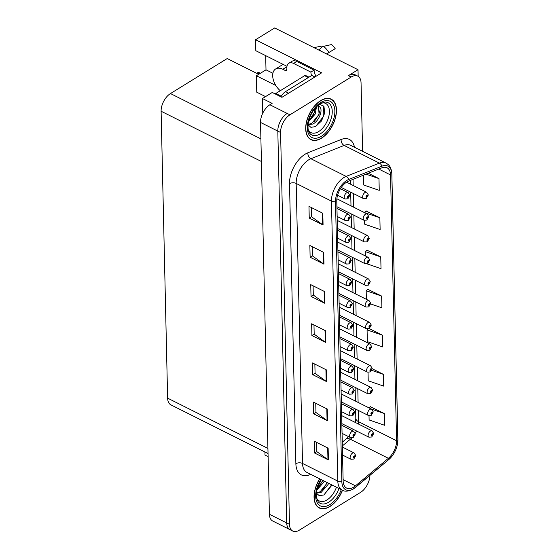 <?xml version="1.0" encoding="UTF-8"?>
<svg xmlns="http://www.w3.org/2000/svg" width="559" height="559" viewBox="0 0 559 559"><rect width="100%" height="100%" fill="white"/><g stroke="black" fill="none" stroke-linecap="round" stroke-linejoin="round"><path stroke-width="0.84" d="M358.165 76.352L358.019 69.714L274.672 27.95L255.568 39.738L321.621 72.838L281.932 97.322L272.247 92.473L262.437 98.524L272.121 103.38L269.878 104.764A14.15 8.099 116.6 0 0 260.529 122.442L269.417 514.28A14.15 8.099 116.6 0 0 272.694 521.002L289.988 529.666A14.15 8.099 116.6 0 1 286.711 522.944A14.15 8.099 116.6 0 0 289.988 529.666L292.755 531.05A14.15 8.099 116.6 0 0 299.358 530.149L360.59 492.367A14.15 8.099 116.6 0 0 369.939 475.367M262.772 113.156L262.437 98.524M366.99 485.324L367.431 484.506M264.917 451.972L264.987 455.068L268.11 456.633M362.602 151.328L361.051 82.844A14.15 8.099 116.6 0 0 357.774 76.129A14.15 8.099 116.6 0 0 351.164 77.037L289.932 114.812A14.15 8.099 116.6 0 0 280.583 132.49L277.816 131.106L286.711 522.944L277.816 131.106A14.15 8.099 116.6 0 1 287.165 113.428A14.15 8.099 116.6 0 0 277.816 131.106L260.529 122.442M358.019 69.714L348.397 75.647A14.15 8.099 116.6 0 1 355.007 74.745L357.774 76.129M268.041 453.538L170.9 404.863A14.15 8.099 -63.4 0 1 167.623 398.148L161.111 111.234A14.15 8.099 -63.4 0 1 170.467 93.556L227.206 58.541L258.705 74.326M265.679 55.641L266 69.826L256.385 75.758L256.756 92.2L265.546 96.609M286.97 66.311L255.812 50.701L255.568 39.738M256.385 75.758L275.832 85.506M266 69.826L272.897 73.278M319.643 478.79A22.639 12.955 116.6 0 0 319.301 508.005A22.639 12.955 116.6 0 0 329.866 506.559A22.639 12.955 116.6 0 0 342.506 490.236M321.509 138.206A22.639 12.955 116.6 0 0 335.568 117.432A22.639 12.955 116.6 0 0 331.228 99.174A22.639 12.955 116.6 0 0 320.656 100.62A22.639 12.955 116.6 0 0 306.598 121.401A22.639 12.955 116.6 0 0 310.944 139.652A22.639 12.955 116.6 0 0 321.509 138.206M353.679 487.134A15.093 8.637 -63.4 0 1 346.636 488.098A15.093 8.637 -63.4 0 1 343.142 480.929L336.784 200.912A15.093 8.637 -63.4 0 1 348.543 181.144L381.79 167.854A15.093 8.637 -63.4 0 1 387.052 167.798A15.093 8.637 -63.4 0 1 390.545 174.967L396.576 440.737A15.093 8.637 -63.4 0 1 388.379 458.303L355.461 485.841A15.093 8.637 -63.4 0 1 353.679 487.134M353.721 488.699A16.98 9.713 116.6 0 0 355.72 487.245L388.638 459.708A16.98 9.713 116.6 0 0 391.607 456.689A16.98 9.713 116.6 0 0 397.19 445.537A16.98 9.713 116.6 0 0 397.861 439.947L391.831 174.17A16.98 9.713 116.6 0 0 381.979 166.177L348.732 179.467A16.98 9.713 116.6 0 0 335.505 201.701L341.856 481.725A16.98 9.713 116.6 0 0 353.721 488.699M322.809 213.265L308.973 206.334L309.239 218.08L323.074 225.011L322.809 213.265M311.307 207.501L311.517 216.745L322.634 224.746A3.773 2.103 -1.3 0 0 323.074 225.011M311.517 216.668L309.239 218.08M323.696 252.416L309.861 245.485L310.126 257.231L323.961 264.162L323.696 252.416M312.195 246.652L312.411 255.903L323.521 263.897A3.773 2.103 -1.3 0 0 323.961 264.162M312.404 255.826L310.126 257.231M324.583 291.567L310.748 284.636L311.014 296.382L324.849 303.313L324.583 291.567M313.089 285.81L313.299 295.054L324.409 303.048A3.773 2.103 -1.3 0 0 324.849 303.313M313.292 294.977L311.014 296.382M328.14 448.178L314.305 441.247L314.57 452.993L328.406 459.924L328.14 448.178M316.639 442.421L316.848 451.665L327.958 459.659A3.773 2.103 -1.3 0 0 328.406 459.924M316.848 451.588L314.57 452.993M327.246 409.027L313.417 402.096L313.683 413.842L327.518 420.773L327.246 409.027M315.751 403.263L315.961 412.514L327.071 420.508A3.773 2.103 -1.3 0 0 327.518 420.773M315.961 412.437L313.683 413.842M326.358 369.876L312.53 362.945L312.795 374.691L326.624 381.622L326.358 369.876M314.864 364.112L315.073 373.356L326.183 381.357A3.773 2.103 -1.3 0 0 326.624 381.622M315.073 373.279L312.795 374.691M325.471 330.718L311.636 323.787L311.901 335.533L325.736 342.464L325.471 330.718M313.976 324.961L314.186 334.205L325.296 342.199A3.773 2.103 -1.3 0 0 325.736 342.464M314.186 334.128L311.901 335.533M280.583 132.49L289.478 524.335A14.15 8.099 116.6 0 0 292.755 531.05M364.587 220.491L364.671 224.194L380.127 229.504L379.861 217.758L366.033 211.016M363.56 175.142L363.783 185.036L379.24 190.353L378.974 178.607L368.283 173.255M382.524 335.218L367.074 329.901L367.34 341.647L382.789 346.964L382.524 335.218L369.254 328.573M368.032 372.322L368.227 380.805L383.677 386.115L383.411 374.369L372.168 368.737M369.017 415.707L369.115 419.956L384.571 425.273L384.299 413.527L370.47 406.777M366.997 263.834L381.014 268.662L380.749 256.916L366.921 250.166M370.659 303.942L381.902 307.813L381.636 296.067L367.808 289.324M381.636 296.067L366.18 290.75L366.376 299.338M366.18 290.75L367.941 289.206M367.074 329.901L368.115 328.985M383.411 374.369L371.707 370.344M369.15 407.944L370.61 406.666M384.299 413.527L371.504 409.125M380.749 256.916L365.293 251.599L365.39 255.952M365.293 251.599L367.053 250.055M379.861 217.758L364.412 212.574M364.405 212.448L366.166 210.897M378.974 178.607L366.026 174.156M341.269 187.447L363.49 198.585A3.536 2.026 -63.4 0 1 362.812 195.727A3.536 2.026 -63.4 0 1 365.013 192.485A3.536 2.026 -63.4 0 1 366.662 192.254L368.227 194.742A2.355 1.377 176.6 0 1 367.605 195.748A1.181 0.678 116.6 0 0 366.781 195.308A1.181 0.678 116.6 0 0 366.005 196.782A1.181 0.678 116.6 0 0 366.83 197.264A1.181 0.678 116.6 0 0 367.605 195.832L366.592 196.705L366.795 195.895L367.605 195.748M366.76 195.923L367.13 196.104M367.605 195.832A2.355 1.251 0.7 0 0 368.234 195A2.355 1.251 0.7 0 0 368.227 194.874M337.566 195.231L345.036 198.969A3.536 2.026 -63.4 0 1 344.358 196.118A3.536 2.026 -63.4 0 1 346.552 192.869A3.536 2.026 -63.4 0 1 348.208 192.645L349.773 195.133A2.355 1.377 176.6 0 1 349.151 196.139A1.181 0.678 116.6 0 0 348.327 195.699A1.181 0.678 116.6 0 0 347.551 197.166A1.181 0.678 116.6 0 0 348.376 197.655A1.181 0.678 116.6 0 0 349.151 196.223L348.138 197.096L348.341 196.286L349.151 196.139M348.306 196.307L348.669 196.495M349.151 196.223A2.355 1.251 0.7 0 0 349.78 195.384A2.355 1.251 0.7 0 0 349.773 195.266M259.299 73.956L259.271 72.677L258.852 73.145L258.572 72.328L258.51 72.97L257.385 73.669M258.852 73.145L258.579 74.263M259.271 72.677L258.572 72.328M336.916 206.711L363.986 220.274A3.536 2.026 -63.4 0 1 363.308 217.416A3.536 2.026 -63.4 0 1 365.502 214.174A3.536 2.026 -63.4 0 1 367.151 213.95L368.723 216.431A2.355 1.377 176.6 0 1 368.101 217.437A1.181 0.678 116.6 0 0 367.277 216.997A1.181 0.678 116.6 0 0 366.494 218.471A1.181 0.678 116.6 0 0 367.319 218.953A1.181 0.678 116.6 0 0 368.101 217.528L367.088 218.401L367.291 217.584L368.101 217.437M367.249 217.612L367.619 217.793M368.101 217.528A2.355 1.251 0.7 0 0 368.73 216.689A2.355 1.251 0.7 0 0 368.716 216.571M337.405 228.4L364.475 241.963A3.536 2.026 -63.4 0 1 363.797 239.112A3.536 2.026 -63.4 0 1 365.998 235.863A3.536 2.026 -63.4 0 1 367.647 235.639L369.213 238.12A2.355 1.377 176.6 0 1 368.591 239.133A1.181 0.678 116.6 0 0 367.766 238.686A1.181 0.678 116.6 0 0 366.99 240.16A1.181 0.678 116.6 0 0 367.815 240.643A1.181 0.678 116.6 0 0 368.591 239.217L367.577 240.091L367.78 239.273L368.591 239.133M367.745 239.301L368.108 239.49M368.591 239.217A2.355 1.251 0.7 0 0 369.219 238.379A2.355 1.251 0.7 0 0 369.213 238.26M337.902 250.09L364.971 263.652A3.536 2.026 -63.4 0 1 364.293 260.801A3.536 2.026 -63.4 0 1 366.487 257.552A3.536 2.026 -63.4 0 1 368.136 257.329L369.709 259.816A2.355 1.377 176.6 0 1 369.08 260.822A1.181 0.678 116.6 0 0 368.262 260.375A1.181 0.678 116.6 0 0 367.48 261.85A1.181 0.678 116.6 0 0 368.304 262.339A1.181 0.678 116.6 0 0 369.087 260.906L368.074 261.78L368.276 260.969L369.08 260.822M368.234 260.99L368.605 261.179M369.087 260.906A2.355 1.251 0.7 0 0 369.716 260.068A2.355 1.251 0.7 0 0 369.702 259.949M337.14 216.459L345.532 220.658A3.536 2.026 -63.4 0 1 344.854 217.807A3.536 2.026 -63.4 0 1 347.048 214.565A3.536 2.026 -63.4 0 1 348.697 214.335L350.269 216.822A2.355 1.377 176.6 0 1 349.641 217.828A1.181 0.678 116.6 0 0 348.823 217.388A1.181 0.678 116.6 0 0 348.04 218.862A1.181 0.678 116.6 0 0 348.865 219.345A1.181 0.678 116.6 0 0 349.648 217.912L348.634 218.786L348.837 217.975L349.641 217.828M348.795 218.003L349.165 218.185M349.648 217.912A2.355 1.251 0.7 0 0 350.276 217.081A2.355 1.251 0.7 0 0 350.262 216.955M337.629 238.148L346.021 242.354A3.536 2.026 -63.4 0 1 345.343 239.497A3.536 2.026 -63.4 0 1 347.537 236.254A3.536 2.026 -63.4 0 1 349.193 236.031L350.759 238.511A2.355 1.377 176.6 0 1 350.137 239.518A1.181 0.678 116.6 0 0 349.312 239.077A1.181 0.678 116.6 0 0 348.536 240.552A1.181 0.678 116.6 0 0 349.361 241.034A1.181 0.678 116.6 0 0 350.137 239.608L349.123 240.475L349.326 239.664L350.137 239.518M349.291 239.692L349.654 239.874M350.137 239.608A2.355 1.251 0.7 0 0 350.766 238.77A2.355 1.251 0.7 0 0 350.759 238.651M338.125 259.837L346.517 264.044A3.536 2.026 -63.4 0 1 345.839 261.193A3.536 2.026 -63.4 0 1 348.033 257.944A3.536 2.026 -63.4 0 1 349.682 257.72L351.255 260.201A2.355 1.377 176.6 0 1 350.626 261.207A1.181 0.678 116.6 0 0 349.808 260.767A1.181 0.678 116.6 0 0 349.026 262.241A1.181 0.678 116.6 0 0 349.85 262.723A1.181 0.678 116.6 0 0 350.633 261.298L349.62 262.171L349.822 261.353L350.626 261.207M350.633 261.298A2.355 1.251 0.7 0 0 351.262 260.459A2.355 1.251 0.7 0 0 351.248 260.34M338.614 281.526L347.006 285.733A3.536 2.026 -63.4 0 1 346.328 282.882A3.536 2.026 -63.4 0 1 348.523 279.633A3.536 2.026 -63.4 0 1 350.179 279.409L351.744 281.897A2.355 1.377 176.6 0 1 351.122 282.903A1.181 0.678 116.6 0 0 350.297 282.456A1.181 0.678 116.6 0 0 349.522 283.93A1.181 0.678 116.6 0 0 350.339 284.419A1.181 0.678 116.6 0 0 351.122 282.987L350.109 283.86L350.311 283.043L351.122 282.903M351.122 282.987A2.355 1.251 0.7 0 0 351.751 282.148A2.355 1.251 0.7 0 0 351.744 282.029M322.424 46.802L321.97 46.048L313.941 47.627M288.828 63.258A9.433 5.674 58.3 0 1 293.601 63.453L296.808 61.476A9.433 5.674 58.3 0 0 292.036 61.28L288.828 63.258A9.433 5.674 58.3 0 0 286.865 67.821L286.9 69.386A2.355 1.418 58.3 0 1 286.411 70.525A2.355 1.418 58.3 0 1 285.216 70.476L282.798 69.26A14.15 8.518 -121.7 0 0 275.629 68.967A14.15 8.518 -121.7 0 0 272.687 75.807A14.15 8.518 -121.7 0 0 280.276 90.712M286.327 67.45L286.865 67.716M286.32 67.087A14.15 8.518 58.3 0 1 286.865 67.373M326.603 53.971L335.183 48.682A10.845 6.526 -121.7 0 0 331.564 44.559L323.528 46.341A5.185 2.117 -51.4 0 0 319.357 49.73L319.035 50.177M335.183 48.682L326.533 53.937M296.808 61.476L314.102 70.141A9.433 5.674 -121.7 0 0 316.01 76.297M311.559 75.577A9.433 5.674 58.3 0 1 310.895 72.118L314.102 70.141M293.601 63.453L310.895 72.118M288.605 93.206L285.502 91.648A9.433 5.394 116.6 0 0 280.967 96.84M314.892 76.988L311.789 75.43L285.502 91.648M336.441 487.21A16.323 9.335 -63.4 0 1 326.98 499.928A16.323 9.335 -63.4 0 1 316.548 497.894M316.087 492.884L319.252 495.679L323.871 494.967L332.06 485.009M342.381 490.18A22.402 12.815 -63.4 0 1 329.866 506.363A22.402 12.815 -63.4 0 1 319.406 507.796A22.402 12.815 -63.4 0 1 319.762 478.846M324.164 481.054L323.703 482.249L316.813 490.166M323.067 480.502L317.17 488.706M328.552 483.255L328.098 484.45L321.187 492.381L316.366 493.073M327.455 482.703L320.09 491.829L316.401 492.724M331.613 484.786L323.996 494.897M327.218 482.585L322.571 490.089M322.829 480.384L318.169 487.895M321.474 103.024A16.323 9.335 -63.4 0 1 329.321 113.407A16.323 9.335 -63.4 0 1 318.623 131.575A16.323 9.335 -63.4 0 1 308.191 129.541M307.729 124.531L310.888 127.333L315.507 126.62L321.46 121.017L324.709 113.009L323.968 106.469L319.79 104.288M321.509 138.01A22.402 12.815 -63.4 0 1 311.049 139.443A22.402 12.815 -63.4 0 1 306.751 121.38A22.402 12.815 -63.4 0 1 320.663 100.816A22.402 12.815 -63.4 0 1 331.117 99.383A22.402 12.815 -63.4 0 1 335.414 117.453A22.402 12.815 -63.4 0 1 321.509 138.01M316.429 106.804L315.346 113.896L308.456 121.82M315.5 107.803L313.522 114.833L308.813 120.353M317.973 105.365L319.867 107.083A10.663 6.1 116.6 0 0 318.944 106.42A10.663 6.1 116.6 0 0 317.219 106.035M319.867 107.083C323.116 109.927 319.084 121.114 312.83 124.028L308.009 124.72M318.406 106.203L319.112 114.316L311.733 123.476L308.044 124.377M308.98 77.163L305.731 75.535A2.355 1.349 116.6 0 0 304.634 75.689L275.783 93.493A2.355 1.349 116.6 0 0 275.217 93.961M323.605 105.924L323.046 116.957L315.639 126.551M319.874 110.717L318.658 114.756L314.207 121.743M315.479 108.53L314.263 112.555L309.812 119.549M338.391 271.779L365.46 285.342A3.536 2.026 -63.4 0 1 364.782 282.491A3.536 2.026 -63.4 0 1 366.977 279.248A3.536 2.026 -63.4 0 1 368.633 279.018L370.198 281.505A2.355 1.377 176.6 0 1 369.576 282.512A1.181 0.678 116.6 0 0 368.751 282.071A1.181 0.678 116.6 0 0 367.976 283.546A1.181 0.678 116.6 0 0 368.8 284.028A1.181 0.678 116.6 0 0 369.576 282.595L368.563 283.469L368.765 282.658L369.576 282.512M368.73 282.686L369.094 282.868M369.576 282.595A2.355 1.251 0.7 0 0 370.205 281.757A2.355 1.251 0.7 0 0 370.198 281.638M338.887 293.468L365.956 307.038A3.536 2.026 -63.4 0 1 365.279 304.18A3.536 2.026 -63.4 0 1 367.473 300.938A3.536 2.026 -63.4 0 1 369.122 300.707L370.694 303.195A2.355 1.377 176.6 0 1 370.065 304.201A1.181 0.678 116.6 0 0 369.247 303.761A1.181 0.678 116.6 0 0 368.465 305.235A1.181 0.678 116.6 0 0 369.289 305.717A1.181 0.678 116.6 0 0 370.072 304.285L369.059 305.158L369.261 304.348L370.065 304.201M369.219 304.375L369.59 304.557M370.072 304.285A2.355 1.251 0.7 0 0 370.701 303.453A2.355 1.251 0.7 0 0 370.687 303.334M339.376 315.164L366.445 328.727A3.536 2.026 -63.4 0 1 365.768 325.876A3.536 2.026 -63.4 0 1 367.962 322.627A3.536 2.026 -63.4 0 1 369.618 322.403L371.183 324.884A2.355 1.377 176.6 0 1 370.561 325.89A1.181 0.678 116.6 0 0 369.737 325.45A1.181 0.678 116.6 0 0 368.961 326.924A1.181 0.678 116.6 0 0 369.779 327.406A1.181 0.678 116.6 0 0 370.561 325.981L369.548 326.854L369.751 326.037L370.561 325.89M369.716 326.065L370.079 326.246M370.561 325.981A2.355 1.251 0.7 0 0 371.19 325.142A2.355 1.251 0.7 0 0 371.183 325.024M339.103 303.223L347.495 307.422A3.536 2.026 -63.4 0 1 346.818 304.571A3.536 2.026 -63.4 0 1 349.019 301.322A3.536 2.026 -63.4 0 1 350.668 301.098L352.24 303.586A2.355 1.377 176.6 0 1 351.611 304.592A1.181 0.678 116.6 0 0 350.793 304.152A1.181 0.678 116.6 0 0 350.011 305.619A1.181 0.678 116.6 0 0 350.835 306.108A1.181 0.678 116.6 0 0 351.611 304.676L350.598 305.549L350.8 304.739L351.611 304.592M350.766 304.76L351.136 304.948M351.611 304.676A2.355 1.251 0.7 0 0 352.24 303.837A2.355 1.251 0.7 0 0 352.233 303.719M339.599 324.912L347.991 329.118A3.536 2.026 -63.4 0 1 347.314 326.26A3.536 2.026 -63.4 0 1 349.508 323.018A3.536 2.026 -63.4 0 1 351.157 322.788L352.729 325.275A2.355 1.377 176.6 0 1 352.107 326.281A1.181 0.678 116.6 0 0 351.283 325.841A1.181 0.678 116.6 0 0 350.5 327.315A1.181 0.678 116.6 0 0 351.325 327.798A1.181 0.678 116.6 0 0 352.107 326.365L351.094 327.239L351.297 326.428L352.107 326.281M351.255 326.456L351.625 326.638M352.107 326.365A2.355 1.251 0.7 0 0 352.736 325.534A2.355 1.251 0.7 0 0 352.729 325.408M340.089 346.601L348.481 350.807A3.536 2.026 -63.4 0 1 347.803 347.95A3.536 2.026 -63.4 0 1 350.004 344.707A3.536 2.026 -63.4 0 1 351.653 344.484L353.218 346.964A2.355 1.377 176.6 0 1 352.596 347.971A1.181 0.678 116.6 0 0 351.772 347.53A1.181 0.678 116.6 0 0 350.996 349.005A1.181 0.678 116.6 0 0 351.821 349.487A1.181 0.678 116.6 0 0 352.596 348.061L351.583 348.928L351.786 348.117L352.596 347.971M351.751 348.145L352.114 348.327M352.596 348.061A2.355 1.251 0.7 0 0 353.225 347.223A2.355 1.251 0.7 0 0 353.218 347.104M339.872 336.853L366.935 350.416A3.536 2.026 -63.4 0 1 366.257 347.565A3.536 2.026 -63.4 0 1 368.458 344.316A3.536 2.026 -63.4 0 1 370.107 344.092L371.679 346.573A2.355 1.377 176.6 0 1 371.05 347.586A1.181 0.678 116.6 0 0 370.233 347.139A1.181 0.678 116.6 0 0 369.45 348.613A1.181 0.678 116.6 0 0 370.275 349.096A1.181 0.678 116.6 0 0 371.05 347.67L370.037 348.543L370.24 347.726L371.05 347.586M370.205 347.754L370.575 347.943M371.05 347.67A2.355 1.251 0.7 0 0 371.679 346.832A2.355 1.251 0.7 0 0 371.672 346.713M340.361 358.543L367.431 372.105A3.536 2.026 -63.4 0 1 366.753 369.254A3.536 2.026 -63.4 0 1 368.947 366.005A3.536 2.026 -63.4 0 1 370.603 365.782L372.168 368.269A2.355 1.377 176.6 0 1 371.546 369.275A1.181 0.678 116.6 0 0 370.722 368.835A1.181 0.678 116.6 0 0 369.939 370.303A1.181 0.678 116.6 0 0 370.764 370.792A1.181 0.678 116.6 0 0 371.546 369.359L370.533 370.233L370.736 369.422L371.546 369.275M370.694 369.443L371.064 369.632M371.546 369.359A2.355 1.251 0.7 0 0 372.175 368.521A2.355 1.251 0.7 0 0 372.168 368.402M340.857 380.232L367.92 393.795A3.536 2.026 -63.4 0 1 367.242 390.944A3.536 2.026 -63.4 0 1 369.443 387.701A3.536 2.026 -63.4 0 1 371.092 387.471L372.657 389.958A2.355 1.377 176.6 0 1 372.035 390.965A1.181 0.678 116.6 0 0 371.211 390.524A1.181 0.678 116.6 0 0 370.435 391.999A1.181 0.678 116.6 0 0 371.26 392.481A1.181 0.678 116.6 0 0 372.035 391.048L371.022 391.922L371.225 391.111L372.035 390.965M371.19 391.139L371.56 391.321M372.035 391.048A2.355 1.251 0.7 0 0 372.664 390.217A2.355 1.251 0.7 0 0 372.657 390.091M341.346 401.921L368.416 415.491A3.536 2.026 -63.4 0 1 367.738 412.633A3.536 2.026 -63.4 0 1 369.932 409.391A3.536 2.026 -63.4 0 1 371.581 409.16L373.153 411.648A2.355 1.377 176.6 0 1 372.532 412.654A1.181 0.678 116.6 0 0 371.707 412.214A1.181 0.678 116.6 0 0 370.924 413.688A1.181 0.678 116.6 0 0 371.749 414.17A1.181 0.678 116.6 0 0 372.532 412.738L371.518 413.611L371.721 412.801L372.532 412.654M371.679 412.828L372.049 413.01M372.532 412.738A2.355 1.251 0.7 0 0 373.16 411.906A2.355 1.251 0.7 0 0 373.146 411.787M341.835 423.617L368.905 437.18A3.536 2.026 -63.4 0 1 368.227 434.329A3.536 2.026 -63.4 0 1 370.428 431.08A3.536 2.026 -63.4 0 1 372.077 430.856L373.643 433.337A2.355 1.377 176.6 0 1 373.021 434.343A1.181 0.678 116.6 0 0 372.196 433.903A1.181 0.678 116.6 0 0 371.421 435.377A1.181 0.678 116.6 0 0 372.245 435.859A1.181 0.678 116.6 0 0 373.021 434.434L372.008 435.307L372.21 434.49L373.021 434.343M372.175 434.518L372.539 434.699M373.021 434.434A2.355 1.251 0.7 0 0 373.65 433.595A2.355 1.251 0.7 0 0 373.643 433.477M340.585 368.29L348.977 372.497A3.536 2.026 -63.4 0 1 348.299 369.646A3.536 2.026 -63.4 0 1 350.493 366.397A3.536 2.026 -63.4 0 1 352.142 366.173L353.714 368.654A2.355 1.377 176.6 0 1 353.085 369.667A1.181 0.678 116.6 0 0 352.268 369.219A1.181 0.678 116.6 0 0 351.485 370.694A1.181 0.678 116.6 0 0 352.31 371.176A1.181 0.678 116.6 0 0 353.092 369.751L352.079 370.624L352.282 369.806L353.085 369.667M352.24 369.834L352.61 370.023M353.092 369.751A2.355 1.251 0.7 0 0 353.721 368.912A2.355 1.251 0.7 0 0 353.707 368.793M341.074 389.979L349.466 394.186A3.536 2.026 -63.4 0 1 348.788 391.335A3.536 2.026 -63.4 0 1 350.982 388.086A3.536 2.026 -63.4 0 1 352.638 387.862L354.203 390.35A2.355 1.377 176.6 0 1 353.581 391.356A1.181 0.678 116.6 0 0 352.757 390.909A1.181 0.678 116.6 0 0 351.981 392.383A1.181 0.678 116.6 0 0 352.806 392.872A1.181 0.678 116.6 0 0 353.581 391.44L352.568 392.313L352.771 391.503L353.581 391.356M352.736 391.524L353.099 391.712M353.581 391.44A2.355 1.251 0.7 0 0 354.21 390.601A2.355 1.251 0.7 0 0 354.203 390.482M341.57 411.676L349.962 415.875A3.536 2.026 -63.4 0 1 349.284 413.024A3.536 2.026 -63.4 0 1 351.478 409.782A3.536 2.026 -63.4 0 1 353.127 409.551L354.699 412.039A2.355 1.377 176.6 0 1 354.071 413.045A1.181 0.678 116.6 0 0 353.253 412.605A1.181 0.678 116.6 0 0 352.47 414.079A1.181 0.678 116.6 0 0 353.295 414.561A1.181 0.678 116.6 0 0 354.078 413.129L353.064 414.002L353.267 413.192L354.071 413.045M353.225 413.22L353.595 413.401M354.078 413.129A2.355 1.251 0.7 0 0 354.706 412.29A2.355 1.251 0.7 0 0 354.692 412.172M342.059 433.365L350.451 437.571A3.536 2.026 -63.4 0 1 349.773 434.713A3.536 2.026 -63.4 0 1 351.967 431.471A3.536 2.026 -63.4 0 1 353.623 431.241L355.189 433.728A2.355 1.377 176.6 0 1 354.567 434.734A1.181 0.678 116.6 0 0 353.742 434.294A1.181 0.678 116.6 0 0 352.967 435.768A1.181 0.678 116.6 0 0 353.791 436.251A1.181 0.678 116.6 0 0 354.567 434.818L353.554 435.692L353.756 434.881L354.567 434.734M353.721 434.909L354.085 435.091M354.567 434.818A2.355 1.251 0.7 0 0 355.196 433.987A2.355 1.251 0.7 0 0 355.189 433.861M342.555 455.054L350.947 459.26A3.536 2.026 -63.4 0 1 350.262 456.403A3.536 2.026 -63.4 0 1 352.463 453.16A3.536 2.026 -63.4 0 1 354.113 452.937L355.685 455.417A2.355 1.377 176.6 0 1 355.056 456.424A1.181 0.678 116.6 0 0 354.238 455.983A1.181 0.678 116.6 0 0 353.456 457.458A1.181 0.678 116.6 0 0 354.28 457.94A1.181 0.678 116.6 0 0 355.063 456.514L354.05 457.388L354.252 456.57L355.056 456.424M354.21 456.598L354.581 456.78M355.063 456.514A2.355 1.251 0.7 0 0 355.692 455.676A2.355 1.251 0.7 0 0 355.678 455.557M269.417 514.28L289.478 524.335M269.878 104.764L289.932 114.812M161.111 111.234L261.409 161.495M167.623 398.148L267.922 448.402M170.467 93.556L260.899 138.87M310.685 474.298A23.583 13.493 -63.4 0 1 295.872 463.697L289.513 183.673A4.717 2.627 178.7 0 1 296.179 183.429L302.531 463.453A18.866 10.796 116.6 0 0 306.905 472.404L342.178 490.082A18.866 10.796 -63.4 0 1 337.811 481.124A4.717 2.627 -1.3 0 0 341.856 481.725M289.513 183.673A23.583 13.493 -63.4 0 1 305.102 154.207A23.583 13.493 -63.4 0 1 307.89 152.789L341.137 139.498A23.583 13.493 -63.4 0 1 354.476 147.255M308.645 159.86A18.866 10.796 116.6 0 0 296.179 183.429L331.452 201.107A18.866 10.796 -63.4 0 1 346.154 176.399L379.4 163.109A18.866 10.796 -63.4 0 1 385.976 163.039L350.703 145.361A18.866 10.796 116.6 0 0 344.127 145.431L310.881 158.721A18.866 10.796 116.6 0 0 308.645 159.86M397.19 445.537L397.889 439.64A4.717 2.627 178.7 0 1 397.861 439.947M391.831 174.17A4.717 2.627 -1.3 0 0 391.852 173.863C391.125 166.114 388.722 164.821 385.976 163.039M381.979 166.177A4.717 3.249 -111.8 0 0 379.4 163.109L344.127 145.431A4.717 3.249 68.2 0 1 341.137 139.498M348.732 179.467A4.717 3.249 -111.8 0 0 346.154 176.399L310.881 158.721A4.717 3.249 68.2 0 1 307.89 152.789M335.505 201.701A4.717 2.627 178.7 0 1 331.452 201.107L337.811 481.124L302.531 463.453A4.717 2.627 178.7 0 0 295.872 463.697M351.164 77.037L348.397 75.647M390.545 174.967L378.771 169.063M355.461 485.841L343.107 479.65M388.379 458.303L350.339 439.241A15.093 8.637 116.6 0 0 351.821 437.858M342.346 445.928L350.339 439.241A8.49 4.206 50.1 0 0 346.056 439.053L348.53 436.607M355.161 433.421A15.093 8.637 116.6 0 0 356.446 430.933M358.424 424.015A15.093 8.637 116.6 0 0 358.536 421.675L358.284 410.411M396.576 440.737L358.536 421.675A8.49 4.731 178.7 0 1 355.817 418.307L355.608 409.069M358.102 402.403L357.788 388.722M357.606 380.714L357.299 367.032M357.117 359.025L356.803 345.336M356.621 337.336L356.314 323.647M356.132 315.646L355.817 301.958M355.636 293.95L355.328 280.269M355.147 272.261L354.839 258.572M354.658 250.572L354.343 236.883M354.161 228.883L353.854 215.194M353.672 207.193L353.358 193.505M353.176 185.497L353.036 179.348M325.031 330.502L325.296 342.199M325.918 369.653L326.183 381.357M326.805 408.804L327.071 420.508M327.693 447.962L327.958 459.659M324.143 291.351L324.409 303.048M323.256 252.193L323.521 263.897M322.368 213.042L322.634 224.746M282.798 69.26L285.998 67.283M328.909 52.469A16.134 9.706 -121.7 0 0 323.528 46.341M320.929 51.128A14.786 8.895 -121.7 0 0 319.357 49.73M285.216 70.476L286.9 69.435M338.999 488.489A18.07 10.341 -63.4 0 1 328.657 502.206A18.07 10.341 -63.4 0 1 318.092 501.598L316.499 497.65L316.394 492.8L317.372 487.979L321.257 479.594M341.276 489.628A20.278 11.606 -63.4 0 1 329.824 504.602A20.278 11.606 -63.4 0 1 316.485 501.157A20.278 11.606 -63.4 0 1 320.866 479.398M325.366 102.045A18.07 10.341 -63.4 0 1 331.969 115.084A18.07 10.341 -63.4 0 1 320.3 133.853A18.07 10.341 -63.4 0 1 309.735 133.245L309.218 132.469C308.715 130.471 307.883 132.322 308.037 124.454C309.539 115.315 313.592 108.404 320.209 103.722L325.366 102.045M321.467 136.249A20.278 11.606 -63.4 0 1 307.296 127.92A20.278 11.606 -63.4 0 1 320.698 102.577A20.278 11.606 -63.4 0 1 334.869 110.913A20.278 11.606 -63.4 0 1 321.467 136.249M275.783 93.493L281.289 96.253M304.634 75.689L308.351 77.554M342.178 490.082C344.735 491.829 348.467 491.466 353.372 488.978L388.512 459.833L391.607 456.689M397.889 439.64L391.852 173.863M352.519 430.696L353.204 429.312M355.433 422.513L355.817 418.307M355.426 401.069L355.119 387.38M354.937 379.379L354.63 365.691M354.448 357.683L354.133 344.002M353.952 335.994L353.644 322.312M353.463 314.305L353.148 300.616M352.967 292.616L352.659 278.927M352.477 270.926L352.163 257.238M351.981 249.23L351.674 235.549M351.492 227.541L351.178 213.859M350.996 205.852L350.689 192.163M350.507 184.163L350.423 180.396M342.262 442.225L346.056 439.053M363.49 198.585L366.341 198.403L368.234 195M346.552 182.178L366.662 192.254M345.036 198.969L347.88 198.794L349.78 195.384M340.417 188.746L348.208 192.645M256.686 73.313L258.104 72.439M363.986 220.274L366.83 220.092L368.73 216.689M336.874 198.773L367.151 213.95M364.475 241.963L367.319 241.788L369.219 238.379M337.224 220.393L367.647 235.639M364.971 263.652L367.815 263.478L369.716 260.068M337.72 242.089L368.136 257.329M345.532 220.658L348.376 220.484L350.276 217.081M336.958 208.451L348.697 214.335M346.021 242.354L348.865 242.173L350.766 238.77M337.447 230.14L349.193 236.031M346.517 264.044L349.361 263.869L351.262 260.459M337.943 251.836L349.682 257.72M347.006 285.733L349.85 285.558L351.751 282.148M338.433 273.526L350.179 279.409M275.629 68.967L283.085 64.369M319.406 507.796L317.736 506.957M311.049 139.443L309.379 138.611M331.117 99.383L329.454 98.552M365.46 285.342L368.304 285.167L370.205 281.757M338.209 263.778L368.633 279.018M365.956 307.038L368.8 306.856L370.701 303.453M338.705 285.467L369.122 300.707M366.445 328.727L369.289 328.545L371.19 325.142M339.194 307.157L369.618 322.403M347.495 307.422L350.346 307.247L352.24 303.837M338.922 295.215L350.668 301.098M347.991 329.118L350.835 328.937L352.736 325.534M339.418 316.904L351.157 322.788M348.481 350.807L351.332 350.626L353.225 347.223M339.907 338.593L351.653 344.484M366.935 350.416L369.785 350.241L371.679 346.832M339.69 328.846L370.107 344.092M367.431 372.105L370.275 371.931L372.175 368.521M340.179 350.542L370.603 365.782M367.92 393.795L370.771 393.62L372.664 390.217M340.676 372.231L371.092 387.471M368.416 415.491L371.26 415.309L373.16 411.906M341.165 393.92L371.581 409.16M368.905 437.18L371.749 437.005L373.65 433.595M341.654 415.61L372.077 430.856M348.977 372.497L351.821 372.322L353.721 368.912M340.403 360.289L352.142 366.173M349.466 394.186L352.31 394.011L354.21 390.601M340.892 381.979L352.638 387.862M349.962 415.875L352.806 415.7L354.706 412.29M341.388 403.668L353.127 409.551M350.451 437.571L353.295 437.39L355.196 433.987M341.877 425.357L353.623 431.241M350.947 459.26L353.791 459.079L355.692 455.676M342.374 447.046L354.113 452.937"/></g></svg>
